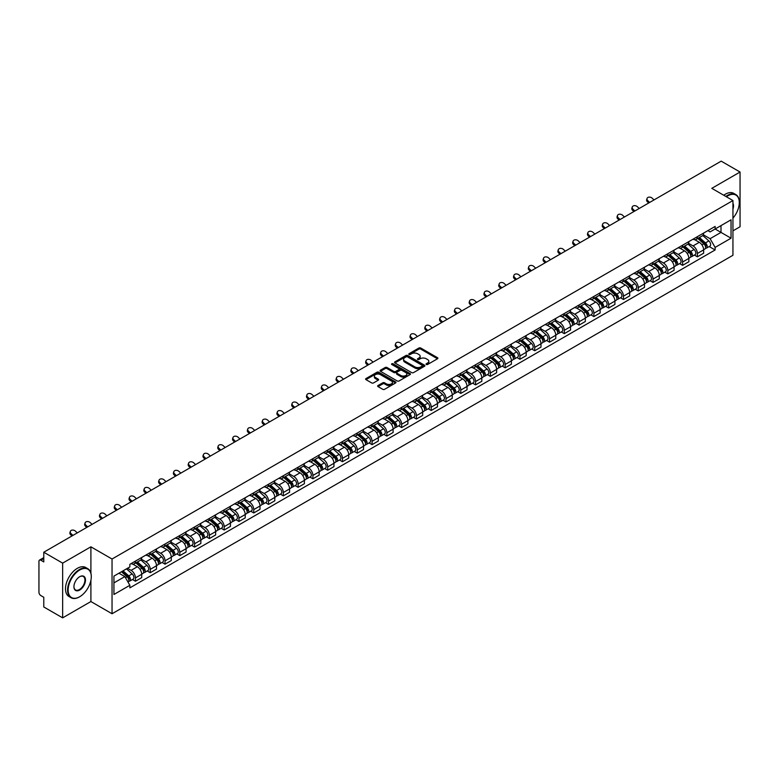 <?xml version="1.0" encoding="UTF-8"?>
<svg xmlns="http://www.w3.org/2000/svg" width="779" height="779" viewBox="0 0 779 779"><rect width="100%" height="100%" fill="white"/><g stroke="black" fill="none" stroke-linecap="round" stroke-linejoin="round"><path stroke-width="1.17" d="M426.308 364.475A0.925 0.536 0 0 0 427.613 364.475L437.496 358.768A1.315 0.76 0 0 0 437.886 358.233A1.315 0.76 0 0 0 437.496 357.697L420.748 348.028A1.315 0.76 0 0 0 418.888 348.028L409.004 353.734A0.925 0.536 0 0 0 410.299 354.484L411.585 353.744A4.207 2.434 0 0 1 417.534 353.744L418.936 354.552A4.207 2.434 0 0 1 420.163 356.276A4.207 2.434 0 0 1 418.936 357.989L417.651 358.729A0.925 0.536 0 0 0 418.956 359.479L420.232 358.739A4.207 2.434 0 0 1 426.191 358.739L427.583 359.547A4.207 2.434 0 0 1 428.82 361.271A4.207 2.434 0 0 1 427.583 362.985L426.308 363.725A0.925 0.536 0 0 0 426.308 364.475L426.308 363.725M378.039 385.517A1.315 0.76 0 0 0 377.649 386.063A1.315 0.76 0 0 0 378.039 386.598L382.742 389.305A1.315 0.76 0 0 0 384.602 389.305L395.576 382.966A1.315 0.76 0 0 0 395.966 382.431A1.315 0.76 0 0 0 395.576 381.895L378.828 372.226A1.315 0.76 0 0 0 376.968 372.226L365.994 378.565A1.315 0.76 0 0 0 365.604 379.1A1.315 0.76 0 0 0 365.994 379.636L371.661 382.917A1.315 0.76 0 0 0 373.531 382.917L378.224 380.201A1.315 0.76 0 0 0 378.613 379.665A1.315 0.76 0 0 0 378.224 379.13L375.41 377.503A3.515 2.035 0 0 1 374.378 376.062A3.515 2.035 0 0 1 376.549 374.193A3.515 2.035 0 0 1 380.386 374.631L391.418 380.999A3.515 2.035 0 0 1 392.441 382.431A3.515 2.035 0 0 1 390.269 384.31A3.515 2.035 0 0 1 386.433 383.872L384.602 382.81A1.315 0.76 0 0 0 382.742 382.81L378.039 385.517L378.039 386.598M112.04 559.02L90.9 546.819L62.651 563.129L43.78 552.233L721.188 161.146L740.05 172.032L711.802 188.343L732.942 200.544L112.04 559.02L112.04 613.755L732.942 255.278L732.942 200.544M411.672 372.605A1.315 0.76 0 0 0 413.532 372.605L424.516 366.266A1.315 0.76 0 0 0 424.906 365.731A1.315 0.76 0 0 0 424.516 365.185L407.768 355.516A1.315 0.76 0 0 0 405.908 355.516L394.924 361.855A1.315 0.76 0 0 0 394.544 362.391A1.315 0.76 0 0 0 394.924 362.936L411.672 372.605M392.08 364.679A0.925 0.536 0 0 1 393.015 364.806L393.015 363.715L410.046 373.54A1.315 0.76 0 0 1 410.436 374.076A1.315 0.76 0 0 1 410.046 374.621L399.072 380.96A1.315 0.76 0 0 1 397.202 380.96L380.454 371.281L380.454 370.21A1.315 0.76 0 0 0 380.074 370.746A1.315 0.76 0 0 0 380.454 371.281M380.454 370.21L385.157 367.503A1.315 0.76 0 0 1 387.017 367.503L393.814 371.417A1.315 0.76 0 0 0 395.674 371.417L398.79 369.616A1.315 0.76 0 0 0 399.169 369.08A1.315 0.76 0 0 0 398.79 368.545L391.72 364.465A0.925 0.536 0 0 1 393.015 363.715M62.651 563.129L62.651 617.854L43.78 606.968L43.78 597.279L40.849 595.584A2.678 1.548 -120 0 1 38.95 592.303L38.95 561.318A2.678 1.548 -120 0 1 39.505 560.091L43.78 557.628M732.942 230.866L740.05 226.767L740.05 172.032M62.651 617.854L90.9 601.544L112.04 613.755M43.78 552.233L43.78 561.922L40.849 560.228A2.678 1.548 -120 0 0 39.505 560.091M697.39 236.67A6.164 3.564 60 0 1 696.114 239.435L702.376 235.823A6.164 3.564 -120 0 0 703.651 233.057M688.509 243.311L693.028 245.921A6.164 3.564 60 0 1 697.39 253.467L703.651 249.855A6.164 3.564 -120 0 0 699.289 242.308L694.81 239.718M703.651 249.855L703.651 253.194L697.39 256.807L694.391 255.074M696.114 239.435A6.164 3.564 60 0 1 693.076 239.163M697.39 253.467L697.39 256.807M682.608 245.21A6.164 3.564 60 0 1 681.323 247.975L687.584 244.363A6.164 3.564 -120 0 0 688.86 241.597M679.609 263.614L682.608 265.347L688.86 261.734L688.86 258.394A6.164 3.564 -120 0 0 684.498 250.848L680.018 248.258M681.323 247.975A6.164 3.564 60 0 1 678.295 247.693M673.728 251.851L678.246 254.46A6.164 3.564 60 0 1 682.608 262.007L682.608 265.347M667.817 253.74A6.164 3.564 60 0 1 666.542 256.515L672.793 252.902A6.164 3.564 -120 0 0 674.069 250.137M664.818 272.153L667.817 273.887L674.069 270.274L674.069 266.934A6.164 3.564 -120 0 0 669.716 259.378L665.237 256.797M666.542 256.515A6.164 3.564 60 0 1 663.504 256.233M658.937 260.381L663.455 262.99A6.164 3.564 60 0 1 667.817 270.547L667.817 273.887M653.026 262.28A6.164 3.564 60 0 1 651.75 265.055L658.012 261.442A6.164 3.564 -120 0 0 659.287 258.667M650.027 280.693L653.026 282.426L659.287 278.814L659.287 275.474A6.164 3.564 -120 0 0 654.925 267.918L650.446 265.337M651.75 265.055A6.164 3.564 60 0 1 648.712 264.772M644.145 268.921L648.664 271.53A6.164 3.564 60 0 1 653.026 279.086L653.026 282.426M638.244 270.819A6.164 3.564 60 0 1 636.959 273.585L643.22 269.972A6.164 3.564 -120 0 0 644.496 267.207M635.245 289.233L638.244 290.957L644.496 287.344L644.496 284.014A6.164 3.564 -120 0 0 640.134 276.457L635.654 273.867M636.959 273.585A6.164 3.564 60 0 1 633.931 273.312M629.364 277.46L633.882 280.07A6.164 3.564 60 0 1 638.244 287.626L638.244 290.957M623.453 279.359A6.164 3.564 60 0 1 622.178 282.125L628.429 278.512A6.164 3.564 -120 0 0 629.705 275.747M620.454 297.763L623.453 299.496L629.705 295.884L629.705 292.544A6.164 3.564 -120 0 0 625.352 284.997L620.873 282.407M622.178 282.125A6.164 3.564 60 0 1 619.139 281.852M614.573 286L619.091 288.61A6.164 3.564 60 0 1 623.453 296.156L623.453 299.496M608.662 287.899A6.164 3.564 60 0 1 607.386 290.664L613.648 287.052A6.164 3.564 -120 0 0 614.923 284.286M605.663 306.303L608.662 308.036L614.923 304.423L614.923 301.084A6.164 3.564 -120 0 0 610.561 293.537L606.081 290.947M607.386 290.664A6.164 3.564 60 0 1 604.348 290.382M599.781 294.54L604.3 297.15A6.164 3.564 60 0 1 608.662 304.696L608.662 308.036M593.88 296.429A6.164 3.564 60 0 1 592.595 299.204L598.856 295.592A6.164 3.564 -120 0 0 600.132 292.816M590.881 314.843L593.88 316.576L600.132 312.963L600.132 309.623A6.164 3.564 -120 0 0 595.769 302.067L591.29 299.487M592.595 299.204A6.164 3.564 60 0 1 589.567 298.922M585 303.07L589.518 305.68A6.164 3.564 60 0 1 593.88 313.236L593.88 316.576M579.089 304.969A6.164 3.564 60 0 1 577.814 307.744L584.065 304.131A6.164 3.564 -120 0 0 585.341 301.356M576.09 323.382L579.089 325.116L585.341 321.503L585.341 318.163A6.164 3.564 -120 0 0 580.988 310.607L576.509 308.026M577.814 307.744A6.164 3.564 60 0 1 574.775 307.462M570.209 311.61L574.727 314.219A6.164 3.564 60 0 1 579.089 321.776L579.089 325.116M564.298 313.509A6.164 3.564 60 0 1 563.022 316.274L569.283 312.661A6.164 3.564 -120 0 0 570.559 309.896M561.299 331.912L564.298 333.646L570.559 330.033L570.559 326.703A6.164 3.564 -120 0 0 566.197 319.147L561.717 316.556M563.022 316.274A6.164 3.564 60 0 1 559.984 316.001M555.417 320.15L559.945 322.759A6.164 3.564 60 0 1 564.298 330.315L564.298 333.646M549.516 322.048A6.164 3.564 60 0 1 548.241 324.814L554.492 321.201A6.164 3.564 -120 0 0 555.768 318.436M546.517 340.452L549.516 342.185L555.768 338.573L555.768 335.233A6.164 3.564 -120 0 0 551.405 327.686L546.926 325.096M548.241 324.814A6.164 3.564 60 0 1 545.203 324.541M540.636 328.689L545.154 331.299A6.164 3.564 60 0 1 549.516 338.846L549.516 342.185M534.725 330.588A6.164 3.564 60 0 1 533.449 333.354L539.701 329.741A6.164 3.564 -120 0 0 540.977 326.976M531.726 348.992L534.725 350.725L540.986 347.113L540.986 343.773A6.164 3.564 -120 0 0 536.624 336.226L532.145 333.636M533.449 333.354A6.164 3.564 60 0 1 530.411 333.071M525.844 337.229L530.363 339.829A6.164 3.564 60 0 1 534.725 347.385L534.725 350.725M519.934 339.118A6.164 3.564 60 0 1 518.658 341.893L524.919 338.281A6.164 3.564 -120 0 0 526.195 335.506M516.935 357.532L519.934 359.265L526.195 355.652L526.195 352.312A6.164 3.564 -120 0 0 521.833 344.756L517.353 342.176M518.658 341.893A6.164 3.564 60 0 1 515.62 341.611M511.053 345.759L515.581 348.369A6.164 3.564 60 0 1 519.934 355.925L519.934 359.265M505.152 347.658A6.164 3.564 60 0 1 503.877 350.423L510.128 346.811A6.164 3.564 -120 0 0 511.404 344.045M502.153 366.072L505.152 367.805L511.404 364.192L511.404 360.852A6.164 3.564 -120 0 0 507.041 353.296L502.572 350.716M503.877 350.423A6.164 3.564 60 0 1 500.839 350.151M496.272 354.299L500.79 356.909A6.164 3.564 60 0 1 505.152 364.465L505.152 367.805M490.361 356.198A6.164 3.564 60 0 1 489.085 358.963L495.337 355.351A6.164 3.564 -120 0 0 496.622 352.585M487.362 374.602L490.361 376.335L496.622 372.722L496.622 369.382A6.164 3.564 -120 0 0 492.26 361.836L487.781 359.246M489.085 358.963A6.164 3.564 60 0 1 486.047 358.691M481.48 362.839L485.999 365.448A6.164 3.564 60 0 1 490.361 372.995L490.361 376.335M475.57 364.738A6.164 3.564 60 0 1 474.294 367.503L480.555 363.89A6.164 3.564 -120 0 0 481.831 361.125M472.571 383.141L475.57 384.875L481.831 381.262L481.831 377.922A6.164 3.564 -120 0 0 477.469 370.376L472.989 367.785M474.294 367.503A6.164 3.564 60 0 1 471.256 367.221M466.699 371.379L471.217 373.988A6.164 3.564 60 0 1 475.57 381.535L475.57 384.875M460.788 373.277A6.164 3.564 60 0 1 459.513 376.043L465.764 372.43A6.164 3.564 -120 0 0 467.04 369.665M457.789 391.681L460.788 393.414L467.04 389.802L467.04 386.462A6.164 3.564 -120 0 0 462.677 378.906L458.208 376.325M459.513 376.043A6.164 3.564 60 0 1 456.475 375.76M451.908 379.909L456.426 382.518A6.164 3.564 60 0 1 460.788 390.075L460.788 393.414M445.997 381.807A6.164 3.564 60 0 1 444.721 384.583L450.973 380.97A6.164 3.564 -120 0 0 452.258 378.195M442.998 400.221L445.997 401.954L452.258 398.342L452.258 395.002A6.164 3.564 -120 0 0 447.896 387.445L443.417 384.865M444.721 384.583A6.164 3.564 60 0 1 441.683 384.3M437.116 388.448L441.635 391.058A6.164 3.564 60 0 1 445.997 398.614L445.997 401.954M431.206 390.347A6.164 3.564 60 0 1 429.93 393.113L436.191 389.5A6.164 3.564 -120 0 0 437.467 386.735M428.207 408.761L431.206 410.484L437.467 406.881L437.467 403.541A6.164 3.564 -120 0 0 433.105 395.985L428.625 393.405M429.93 393.113A6.164 3.564 60 0 1 426.892 392.84M422.335 396.988L426.853 399.598A6.164 3.564 60 0 1 431.206 407.154L431.206 410.484M416.424 398.887A6.164 3.564 60 0 1 415.149 401.652L421.4 398.04A6.164 3.564 -120 0 0 422.676 395.274M413.425 417.291L416.424 419.024L422.676 415.411L422.676 412.072A6.164 3.564 -120 0 0 418.313 404.525L413.844 401.935M415.149 401.652A6.164 3.564 60 0 1 412.11 401.38M407.544 405.528L412.062 408.138A6.164 3.564 60 0 1 416.424 415.684L416.424 419.024M401.633 407.427A6.164 3.564 60 0 1 400.357 410.192L406.609 406.58A6.164 3.564 -120 0 0 407.894 403.814M398.634 425.831L401.633 427.564L407.894 423.951L407.894 420.611A6.164 3.564 -120 0 0 403.532 413.065L399.052 410.475M400.357 410.192A6.164 3.564 60 0 1 397.319 409.91M392.752 414.068L397.271 416.677A6.164 3.564 60 0 1 401.633 424.224L401.633 427.564M386.842 415.957A6.164 3.564 60 0 1 385.566 418.732L391.827 415.119A6.164 3.564 -120 0 0 393.103 412.354M383.843 434.37L386.842 436.104L393.103 432.491L393.103 429.151A6.164 3.564 -120 0 0 388.74 421.595L384.261 419.014M385.566 418.732A6.164 3.564 60 0 1 382.528 418.45M377.971 422.598L382.489 425.207A6.164 3.564 60 0 1 386.842 432.764L386.842 436.104M372.06 424.497A6.164 3.564 60 0 1 370.785 427.272L377.036 423.659A6.164 3.564 -120 0 0 378.312 420.884M369.061 442.91L372.06 444.643L378.312 441.031L378.312 437.691A6.164 3.564 -120 0 0 373.949 430.135L369.48 427.554M370.785 427.272A6.164 3.564 60 0 1 367.746 426.989M363.18 431.138L367.698 433.747A6.164 3.564 60 0 1 372.06 441.303L372.06 444.643M357.269 433.036A6.164 3.564 60 0 1 355.993 435.802L362.245 432.189A6.164 3.564 -120 0 0 363.53 429.424M354.27 451.45L357.269 453.174L363.53 449.561L363.53 446.231A6.164 3.564 -120 0 0 359.168 438.674L354.688 436.084M355.993 435.802A6.164 3.564 60 0 1 352.955 435.529M348.388 439.677L352.906 442.287A6.164 3.564 60 0 1 357.269 449.843L357.269 453.174M342.478 441.576A6.164 3.564 60 0 1 341.202 444.342L347.463 440.729A6.164 3.564 -120 0 0 348.739 437.964M339.478 459.98L342.478 461.713L348.739 458.101L348.739 454.761A6.164 3.564 -120 0 0 344.376 447.214L339.897 444.624M341.202 444.342A6.164 3.564 60 0 1 338.174 444.069M333.607 448.217L338.125 450.827A6.164 3.564 60 0 1 342.478 458.373L342.478 461.713M327.696 450.116A6.164 3.564 60 0 1 326.42 452.881L332.672 449.269A6.164 3.564 -120 0 0 333.948 446.503M324.697 468.52L327.696 470.253L333.948 466.64L333.948 463.301A6.164 3.564 -120 0 0 329.585 455.754L325.116 453.164M326.42 452.881A6.164 3.564 60 0 1 323.382 452.599M318.815 456.757L323.334 459.367A6.164 3.564 60 0 1 327.696 466.913L327.696 470.253M312.905 458.646A6.164 3.564 60 0 1 311.629 461.421L317.881 457.809A6.164 3.564 -120 0 0 319.166 455.033M309.906 477.06L312.905 478.793L319.166 475.18L319.166 471.84A6.164 3.564 -120 0 0 314.804 464.284L310.324 461.704M311.629 461.421A6.164 3.564 60 0 1 308.591 461.139M304.024 465.287L308.542 467.897A6.164 3.564 60 0 1 312.905 475.453L312.905 478.793M298.114 467.186A6.164 3.564 60 0 1 296.838 469.961L303.099 466.348A6.164 3.564 -120 0 0 304.375 463.573M295.114 485.599L298.114 487.333L304.375 483.72L304.375 480.38A6.164 3.564 -120 0 0 300.012 472.824L295.533 470.243M296.838 469.961A6.164 3.564 60 0 1 293.81 469.679M289.243 473.827L293.761 476.436A6.164 3.564 60 0 1 298.114 483.993L298.114 487.333M283.332 475.726A6.164 3.564 60 0 1 282.056 478.491L288.308 474.878A6.164 3.564 -120 0 0 289.584 472.113M280.333 494.129L283.332 495.863L289.584 492.25L289.584 488.92A6.164 3.564 -120 0 0 285.231 481.364L280.752 478.773M282.056 478.491A6.164 3.564 60 0 1 279.018 478.218M274.451 482.367L278.97 484.976A6.164 3.564 60 0 1 283.332 492.532L283.332 495.863M268.541 484.265A6.164 3.564 60 0 1 267.265 487.031L273.517 483.418A6.164 3.564 -120 0 0 274.802 480.653M265.542 502.669L268.541 504.402L274.802 500.79L274.802 497.45A6.164 3.564 -120 0 0 270.44 489.903L265.96 487.313M267.265 487.031A6.164 3.564 60 0 1 264.227 486.758M259.66 490.906L264.178 493.516A6.164 3.564 60 0 1 268.541 501.063L268.541 504.402M253.75 492.805A6.164 3.564 60 0 1 252.474 495.571L258.735 491.958A6.164 3.564 -120 0 0 260.011 489.193M250.75 511.209L253.75 512.942L260.011 509.33L260.011 505.99A6.164 3.564 -120 0 0 255.648 498.443L251.169 495.853M252.474 495.571A6.164 3.564 60 0 1 249.446 495.288M244.879 499.446L249.397 502.046A6.164 3.564 60 0 1 253.75 509.602L253.75 512.942M238.968 501.335A6.164 3.564 60 0 1 237.692 504.11L243.944 500.498A6.164 3.564 -120 0 0 245.219 497.723M235.969 519.749L238.968 521.482L245.219 517.869L245.219 514.529A6.164 3.564 -120 0 0 240.867 506.973L236.388 504.393M237.692 504.11A6.164 3.564 60 0 1 234.654 503.828M230.087 507.976L234.606 510.586A6.164 3.564 60 0 1 238.968 518.142L238.968 521.482M224.177 509.875A6.164 3.564 60 0 1 222.901 512.64L229.162 509.038A6.164 3.564 -120 0 0 230.438 506.262M221.178 528.289L224.177 530.022L230.438 526.409L230.438 523.069A6.164 3.564 -120 0 0 226.076 515.513L221.596 512.933M222.901 512.64A6.164 3.564 60 0 1 219.863 512.368M215.296 516.516L219.814 519.126A6.164 3.564 60 0 1 224.177 526.682L224.177 530.022M209.385 518.415A6.164 3.564 60 0 1 208.11 521.18L214.371 517.568A6.164 3.564 -120 0 0 215.647 514.802M206.386 536.819L209.395 538.552L215.647 534.939L215.647 531.609A6.164 3.564 -120 0 0 211.284 524.053L206.805 521.463M208.11 521.18A6.164 3.564 60 0 1 205.081 520.908M200.515 525.056L205.033 527.665A6.164 3.564 60 0 1 209.395 535.212L209.395 538.552M194.604 526.955A6.164 3.564 60 0 1 193.328 529.72L199.58 526.107A6.164 3.564 -120 0 0 200.855 523.342M191.605 545.358L194.604 547.092L200.855 543.479L200.855 540.139A6.164 3.564 -120 0 0 196.503 532.593L192.023 530.002M193.328 529.72A6.164 3.564 60 0 1 190.29 529.438M185.723 533.596L190.242 536.205A6.164 3.564 60 0 1 194.604 543.752L194.604 547.092M179.813 535.494A6.164 3.564 60 0 1 178.537 538.26L184.798 534.647A6.164 3.564 -120 0 0 186.074 531.882M176.814 553.898L179.813 555.631L186.074 552.019L186.074 548.679A6.164 3.564 -120 0 0 181.711 541.123L177.232 538.542M178.537 538.26A6.164 3.564 60 0 1 175.499 537.977M170.932 542.126L175.45 544.735A6.164 3.564 60 0 1 179.813 552.292L179.813 555.631M165.031 544.024A6.164 3.564 60 0 1 163.746 546.8L170.007 543.187A6.164 3.564 -120 0 0 171.283 540.412M162.022 562.438L165.031 564.171L171.283 560.559L171.283 557.219A6.164 3.564 -120 0 0 166.92 549.662L162.441 547.082M163.746 546.8A6.164 3.564 60 0 1 160.717 546.517M156.151 550.665L160.669 553.275A6.164 3.564 60 0 1 165.031 560.831L165.031 564.171M150.24 552.564A6.164 3.564 60 0 1 148.964 555.33L155.216 551.717A6.164 3.564 -120 0 0 156.491 548.952M147.241 570.978L150.24 572.701L156.491 569.098L156.491 565.758A6.164 3.564 -120 0 0 152.139 558.202L147.659 555.622M148.964 555.33A6.164 3.564 60 0 1 145.926 555.057M141.359 559.205L145.877 561.815A6.164 3.564 60 0 1 150.24 569.371L150.24 572.701M135.449 561.104A6.164 3.564 60 0 1 134.173 563.869L140.434 560.257A6.164 3.564 -120 0 0 141.71 557.491M132.449 579.508L135.449 581.241L141.71 577.629L141.71 574.289A6.164 3.564 -120 0 0 137.347 566.742L132.868 564.152M134.173 563.869A6.164 3.564 60 0 1 131.135 563.597M127.483 568.271L131.086 570.355A6.164 3.564 60 0 1 135.449 577.901L135.449 581.241M707.868 230.623L710.097 231.908L731.043 219.814L720.994 225.618L720.994 232.405L710.097 238.695L703.301 234.771M113.929 582.887L124.835 576.596L129.859 585.292L113.929 594.484L113.929 576.1L129.859 566.908L129.859 564.327L715.122 226.436L715.122 229.007L731.043 238.199L715.122 247.401L710.097 238.695M731.043 219.814L731.043 238.199M129.859 585.292L129.859 587.863L715.122 249.971L715.122 247.401M90.9 546.819L90.9 573.159M90.9 580.316L90.9 601.544M124.835 576.596L118.953 573.198M709.182 246.544L715.122 249.971M426.678 364.611L427.583 364.085A4.207 2.434 0 0 0 428.82 362.362L428.82 361.271M420.163 356.276L420.163 357.366A4.207 2.434 0 0 1 418.936 359.08L418.021 359.616M437.477 358.778L420.748 349.119A1.315 0.76 0 0 0 418.888 349.119L409.364 354.611M424.516 365.185L424.516 366.266L407.768 356.616A1.315 0.76 0 0 0 405.908 356.616L394.943 362.946M422.189 366.101A0.925 0.536 0 0 0 422.189 365.351L407.485 356.86A0.925 0.536 0 0 0 406.19 356.86L404.837 357.639A4.207 2.434 0 0 0 403.6 359.362A4.207 2.434 0 0 0 404.837 361.076L414.886 366.88A4.207 2.434 0 0 0 420.845 366.88L422.189 366.101L422.189 367.201A0.925 0.536 0 0 0 422.461 366.821L422.461 365.731M403.6 359.362L403.6 360.453A4.207 2.434 0 0 0 404.837 362.177L404.837 361.076M422.189 367.201L420.845 367.98A4.207 2.434 0 0 1 414.886 367.98L404.837 362.177M380.473 371.301L385.157 368.594L385.157 367.503M399.169 369.08L399.169 370.181A1.315 0.76 0 0 1 398.79 370.716L395.674 372.518A1.315 0.76 0 0 1 393.814 372.518L387.017 368.594A1.315 0.76 0 0 0 385.157 368.594M393.015 364.806L410.027 374.631M400.854 375.488A3.515 2.035 0 0 0 404.691 375.926A3.515 2.035 0 0 0 406.872 374.056A3.515 2.035 0 0 0 405.84 372.615L401.954 370.376A1.315 0.76 0 0 0 400.094 370.376L396.978 372.177A1.315 0.76 0 0 0 396.589 372.713A1.315 0.76 0 0 0 396.978 373.248L400.854 375.488L400.854 376.588A3.515 2.035 0 0 0 404.691 377.026A3.515 2.035 0 0 0 406.872 375.147L406.872 374.056M396.589 372.713L396.589 373.803A1.315 0.76 0 0 0 396.978 374.339L396.978 373.248M400.854 376.588L396.978 374.339M392.441 382.431L392.441 383.531A3.515 2.035 0 0 1 390.269 385.401A3.515 2.035 0 0 1 386.433 384.962L384.602 383.901A1.315 0.76 0 0 0 382.742 383.901L378.058 386.608M374.378 376.062L374.378 377.163A3.515 2.035 0 0 0 375.41 378.594L375.41 377.503M378.224 379.13L378.224 380.201L375.41 378.594M395.557 382.976L378.828 373.316A1.315 0.76 0 0 0 376.968 373.316L366.003 379.646M697.818 238.452L703.846 243.827A3.35 1.938 60 0 1 704.898 249.017L703.651 249.738M697.984 238.598L700.818 240.234M698.432 238.101L705.131 244.09A1.607 0.925 60 0 1 705.638 246.573A1.607 0.925 60 0 1 705.492 246.631M699.435 237.527L705.453 242.902A3.35 1.938 60 0 1 706.514 248.082A3.35 1.938 60 0 1 705.501 248.189M702.794 235.501L708.871 240.925A3.35 1.938 60 0 1 709.922 246.115L706.514 248.082M654.029 199.921L652.159 198.168A3.087 2.23 17.7 0 0 649.18 197.116A3.087 2.23 17.7 0 0 647.037 198.489A3.087 2.23 17.7 0 0 647.797 200.68L647.437 201.829A3.087 2.23 -162.3 0 1 646.677 199.638L647.037 198.489M649.667 202.433L647.797 200.68M647.437 201.829L648.683 202.998M683.037 246.992L689.055 252.367A3.35 1.938 60 0 1 690.106 257.547L688.86 258.268M683.193 247.138L686.026 248.774M683.641 246.641L690.35 252.62A1.607 0.925 60 0 1 690.846 255.113A1.607 0.925 60 0 1 690.7 255.171M684.644 246.057L690.671 251.442A3.35 1.938 60 0 1 691.723 256.622A3.35 1.938 60 0 1 690.71 256.729M688.003 244.041L694.079 249.465A3.35 1.938 60 0 1 695.131 254.645L691.723 256.622M668.246 255.531L674.273 260.907A3.35 1.938 60 0 1 675.325 266.087L674.069 266.808M668.401 255.668L671.245 257.304M668.849 255.181L675.559 261.16A1.607 0.925 60 0 1 676.065 263.653A1.607 0.925 60 0 1 675.919 263.711M669.852 254.597L675.88 259.972A3.35 1.938 60 0 1 676.932 265.162A3.35 1.938 60 0 1 675.919 265.269M673.212 252.581L679.298 258.005A3.35 1.938 60 0 1 680.349 263.185L676.932 265.162M639.238 208.451L637.368 206.708A3.087 2.23 17.7 0 0 634.398 205.646A3.087 2.23 17.7 0 0 632.256 207.029A3.087 2.23 17.7 0 0 633.006 209.22L632.645 210.369A3.087 2.23 -162.3 0 1 631.886 208.168L632.256 207.029M634.875 210.973L633.006 209.22M632.645 210.369L633.892 211.537M624.446 216.99L622.587 215.247A3.087 2.23 17.7 0 0 619.607 214.186A3.087 2.23 17.7 0 0 617.465 215.559A3.087 2.23 17.7 0 0 618.224 217.76L617.854 218.909A3.087 2.23 -162.3 0 1 617.095 216.708L617.465 215.559M620.094 219.512L618.224 217.76M617.854 218.909L619.11 220.077M732.942 218.159A16.359 9.445 120 0 0 739.29 202.569A16.359 9.445 120 0 0 727.722 195.899A16.359 9.445 120 0 0 726.379 196.766M725.843 196.454A16.758 9.679 -60 0 1 727.44 195.402A16.758 9.679 -60 0 1 735.824 194.575A16.758 9.679 -60 0 1 739.29 202.248A16.758 9.679 -60 0 1 739.29 202.413M732.942 203.348A8.18 4.723 -60 0 1 732.942 209.123M723.759 195.247A16.758 9.679 -60 0 1 725.356 194.195A16.758 9.679 -60 0 1 733.74 193.367L735.824 194.575M79.429 596.899L79.711 596.733A16.359 9.445 120 0 0 91.279 576.703A16.359 9.445 120 0 0 79.711 570.024A16.359 9.445 120 0 0 68.143 590.054A16.359 9.445 120 0 0 79.711 596.733L79.429 596.899A16.758 9.679 -60 0 1 71.045 597.727A16.758 9.679 -60 0 1 68.484 584.299A16.758 9.679 -60 0 1 79.429 569.527A16.758 9.679 -60 0 1 87.803 568.699A16.758 9.679 -60 0 1 91.279 576.372A16.758 9.679 -60 0 1 91.279 576.538M79.711 576.703L79.711 576.703A8.18 4.723 -60 0 1 85.495 580.043A8.18 4.723 -60 0 1 79.711 590.054A8.18 4.723 -60 0 1 73.927 586.714A8.18 4.723 -60 0 1 79.711 576.703L79.711 576.703M73.927 586.548A7.78 4.489 120 0 0 75.544 589.946A7.78 4.489 120 0 0 79.429 589.567A7.78 4.489 120 0 0 84.502 582.711A7.78 4.489 120 0 0 83.314 576.479A7.78 4.489 120 0 0 79.565 576.781M71.045 597.727L68.961 596.519A16.758 9.679 -60 0 1 66.39 583.091A16.758 9.679 -60 0 1 77.345 568.329A16.758 9.679 -60 0 1 85.719 567.501L87.803 568.699M653.454 264.062L659.482 269.446A3.35 1.938 60 0 1 660.534 274.627L659.287 275.347M653.62 264.208L656.454 265.843M654.068 263.711L660.767 269.7A1.607 0.925 60 0 1 661.274 272.183A1.607 0.925 60 0 1 661.128 272.241M655.071 263.136L661.098 268.512A3.35 1.938 60 0 1 662.15 273.692A3.35 1.938 60 0 1 661.137 273.799M658.43 261.121L664.506 266.545A3.35 1.938 60 0 1 665.558 271.725L662.15 273.692M638.673 272.601L644.691 277.976A3.35 1.938 60 0 1 645.742 283.166L644.496 283.887M638.829 272.747L641.662 274.383M639.277 272.251L645.986 278.239A1.607 0.925 60 0 1 646.482 280.722A1.607 0.925 60 0 1 646.336 280.781M640.28 271.676L646.307 277.051A3.35 1.938 60 0 1 647.359 282.232A3.35 1.938 60 0 1 646.346 282.339M643.639 269.661L649.715 275.084A3.35 1.938 60 0 1 650.767 280.265L647.359 282.232M623.882 281.141L629.909 286.516A3.35 1.938 60 0 1 630.961 291.697L629.705 292.427M624.037 281.287L626.881 282.923M624.485 280.791L631.194 286.769A1.607 0.925 60 0 1 631.701 289.262A1.607 0.925 60 0 1 631.555 289.321M625.488 280.216L631.516 285.591A3.35 1.938 60 0 1 632.567 290.771A3.35 1.938 60 0 1 631.555 290.879M628.848 278.191L634.934 283.614A3.35 1.938 60 0 1 635.985 288.805L632.567 290.771M609.665 225.53L607.795 223.777A3.087 2.23 17.7 0 0 604.816 222.726A3.087 2.23 17.7 0 0 602.673 224.099A3.087 2.23 17.7 0 0 603.433 226.299L603.073 227.449A3.087 2.23 -162.3 0 1 602.313 225.248L602.673 224.099M605.302 228.052L603.433 226.299M603.073 227.449L604.319 228.617M594.874 234.07L593.004 232.317A3.087 2.23 17.7 0 0 590.034 231.266A3.087 2.23 17.7 0 0 587.892 232.639A3.087 2.23 17.7 0 0 588.651 234.839L588.281 235.979A3.087 2.23 -162.3 0 1 587.522 233.788L587.892 232.639M590.511 236.582L588.651 234.839M588.281 235.979L589.528 237.157M580.082 242.61L578.222 240.857A3.087 2.23 17.7 0 0 575.243 239.796A3.087 2.23 17.7 0 0 573.101 241.178A3.087 2.23 17.7 0 0 573.86 243.369L573.49 244.518A3.087 2.23 -162.3 0 1 572.731 242.327L573.101 241.178M575.73 245.122L573.86 243.369M573.49 244.518L574.746 245.687M609.09 289.681L615.118 295.056A3.35 1.938 60 0 1 616.17 300.236L614.923 300.957M609.256 289.817L612.09 291.463M609.704 289.33L616.403 295.309A1.607 0.925 60 0 1 616.91 297.802A1.607 0.925 60 0 1 616.764 297.86M610.707 288.746L616.734 294.121A3.35 1.938 60 0 1 617.786 299.311A3.35 1.938 60 0 1 616.773 299.418M614.066 286.73L620.142 292.154A3.35 1.938 60 0 1 621.194 297.335L617.786 299.311M565.301 251.14L563.431 249.397A3.087 2.23 17.7 0 0 560.452 248.335A3.087 2.23 17.7 0 0 558.309 249.718A3.087 2.23 17.7 0 0 559.069 251.909L558.709 253.058A3.087 2.23 -162.3 0 1 557.949 250.857L558.309 249.718M560.938 253.662L559.069 251.909M558.709 253.058L559.955 254.227M594.309 298.221L600.327 303.596A3.35 1.938 60 0 1 601.378 308.776L600.132 309.497M594.465 298.357L597.298 299.993M594.913 297.87L601.622 303.849A1.607 0.925 60 0 1 602.118 306.332A1.607 0.925 60 0 1 601.972 306.39M595.916 297.286L601.943 302.661A3.35 1.938 60 0 1 602.995 307.841A3.35 1.938 60 0 1 601.982 307.958M599.275 295.27L605.351 300.694A3.35 1.938 60 0 1 606.403 305.874L602.995 307.841M550.51 259.68L548.64 257.927A3.087 2.23 17.7 0 0 545.67 256.875A3.087 2.23 17.7 0 0 543.528 258.248A3.087 2.23 17.7 0 0 544.287 260.449L543.917 261.598A3.087 2.23 -162.3 0 1 543.158 259.397L543.528 258.248M546.147 262.202L544.287 260.449M543.917 261.598L545.164 262.766M579.518 306.751L585.545 312.136A3.35 1.938 60 0 1 586.597 317.316L585.341 318.036M579.673 306.897L582.517 308.533M580.121 306.4L586.83 312.389A1.607 0.925 60 0 1 587.337 314.872A1.607 0.925 60 0 1 587.191 314.93M581.124 305.826L587.152 311.201A3.35 1.938 60 0 1 588.203 316.381A3.35 1.938 60 0 1 587.191 316.488M584.484 303.81L590.57 309.234A3.35 1.938 60 0 1 591.621 314.414L588.203 316.381M535.718 268.219L533.858 266.467A3.087 2.23 17.7 0 0 530.879 265.415A3.087 2.23 17.7 0 0 528.737 266.788A3.087 2.23 17.7 0 0 529.496 268.989L529.126 270.138A3.087 2.23 -162.3 0 1 528.376 267.937L528.737 266.788M531.366 270.732L529.496 268.989M529.126 270.138L530.382 271.306M564.726 315.291L570.754 320.666A3.35 1.938 60 0 1 571.805 325.856L570.559 326.576M564.892 315.437L567.725 317.072M565.34 314.94L572.039 320.929A1.607 0.925 60 0 1 572.546 323.412A1.607 0.925 60 0 1 572.399 323.47M566.343 314.365L572.37 319.741A3.35 1.938 60 0 1 573.422 324.921A3.35 1.938 60 0 1 572.409 325.028M569.702 312.35L575.778 317.774A3.35 1.938 60 0 1 576.83 322.954L573.422 324.921M520.937 276.759L519.067 275.006A3.087 2.23 17.7 0 0 516.087 273.955A3.087 2.23 17.7 0 0 513.945 275.328A3.087 2.23 17.7 0 0 514.705 277.528L514.344 278.668A3.087 2.23 -162.3 0 1 513.585 276.477L513.945 275.328M516.574 279.272L514.705 277.528M514.344 278.668L515.591 279.846M549.945 323.83L555.963 329.205A3.35 1.938 60 0 1 557.014 334.386L555.768 335.116M550.101 323.976L552.934 325.612M550.549 323.48L557.258 329.459A1.607 0.925 60 0 1 557.754 331.951A1.607 0.925 60 0 1 557.608 332.01M551.551 322.896L557.579 328.28A3.35 1.938 60 0 1 558.631 333.461A3.35 1.938 60 0 1 557.618 333.568M554.911 320.88L560.987 326.304A3.35 1.938 60 0 1 562.039 331.494L558.631 333.461M506.146 285.289L504.276 283.546A3.087 2.23 17.7 0 0 501.306 282.485A3.087 2.23 17.7 0 0 499.164 283.868A3.087 2.23 17.7 0 0 499.923 286.059L499.553 287.208A3.087 2.23 -162.3 0 1 498.794 285.017L499.164 283.868M501.783 287.811L499.923 286.059M499.553 287.208L500.8 288.376M535.154 332.37L541.181 337.745A3.35 1.938 60 0 1 542.233 342.926L540.977 343.646M535.309 332.506L538.153 334.152M535.757 332.02L542.466 337.998A1.607 0.925 60 0 1 542.973 340.491A1.607 0.925 60 0 1 542.827 340.55M536.76 331.435L542.788 336.81A3.35 1.938 60 0 1 543.839 342A3.35 1.938 60 0 1 542.827 342.108M540.12 329.42L546.206 334.843A3.35 1.938 60 0 1 547.257 340.024L543.839 342M491.354 293.829L489.494 292.086A3.087 2.23 17.7 0 0 486.515 291.025A3.087 2.23 17.7 0 0 484.372 292.407A3.087 2.23 17.7 0 0 485.132 294.598L484.762 295.747A3.087 2.23 -162.3 0 1 484.012 293.547L484.372 292.407M487.002 296.351L485.132 294.598M484.762 295.747L486.018 296.916M520.362 340.91L526.39 346.285A3.35 1.938 60 0 1 527.441 351.465L526.195 352.186M520.528 341.046L523.361 342.682M520.976 340.559L527.675 346.538A1.607 0.925 60 0 1 528.181 349.021A1.607 0.925 60 0 1 528.035 349.08M521.979 339.975L528.006 345.35A3.35 1.938 60 0 1 529.058 350.531A3.35 1.938 60 0 1 528.045 350.647M525.338 337.959L531.414 343.383A3.35 1.938 60 0 1 532.466 348.564L529.058 350.531M476.573 302.369L474.703 300.616A3.087 2.23 17.7 0 0 471.723 299.564A3.087 2.23 17.7 0 0 469.591 300.937A3.087 2.23 17.7 0 0 470.341 303.138L469.98 304.287A3.087 2.23 -162.3 0 1 469.221 302.086L469.591 300.937M472.21 304.891L470.341 303.138M469.98 304.287L471.227 305.456M505.581 349.44L511.599 354.825A3.35 1.938 60 0 1 512.65 360.005L511.404 360.726M505.737 349.586L508.57 351.222M506.184 349.089L512.894 355.078A1.607 0.925 60 0 1 513.39 357.561A1.607 0.925 60 0 1 513.244 357.619M507.187 348.515L513.215 353.89A3.35 1.938 60 0 1 514.267 359.07A3.35 1.938 60 0 1 513.254 359.177M510.547 346.499L516.623 351.923A3.35 1.938 60 0 1 517.675 357.103L514.267 359.07M461.781 310.909L459.912 309.156A3.087 2.23 17.7 0 0 456.942 308.104A3.087 2.23 17.7 0 0 454.8 309.477A3.087 2.23 17.7 0 0 455.559 311.678L455.189 312.827A3.087 2.23 -162.3 0 1 454.43 310.626L454.8 309.477M457.419 313.421L455.559 311.678M455.189 312.827L456.436 313.995M490.789 357.98L496.817 363.355A3.35 1.938 60 0 1 497.869 368.545L496.613 369.265M490.945 358.126L493.789 359.762M491.393 357.629L498.102 363.618A1.607 0.925 60 0 1 498.609 366.101A1.607 0.925 60 0 1 498.463 366.159M492.396 357.055L498.424 362.43A3.35 1.938 60 0 1 499.475 367.61A3.35 1.938 60 0 1 498.463 367.717M495.756 355.029L501.842 360.453A3.35 1.938 60 0 1 502.893 365.643L499.475 367.61M447 319.448L445.13 317.696A3.087 2.23 17.7 0 0 442.151 316.644A3.087 2.23 17.7 0 0 440.008 318.017A3.087 2.23 17.7 0 0 440.768 320.218L440.398 321.357A3.087 2.23 -162.3 0 1 439.648 319.166L440.008 318.017M442.638 321.961L440.768 320.218M440.398 321.357L441.654 322.535M475.998 366.519L482.026 371.895A3.35 1.938 60 0 1 483.077 377.075L481.831 377.805M476.164 366.666L478.997 368.301M476.612 366.169L483.311 372.148A1.607 0.925 60 0 1 483.817 374.641A1.607 0.925 60 0 1 483.671 374.699M477.615 365.585L483.642 370.97A3.35 1.938 60 0 1 484.694 376.15A3.35 1.938 60 0 1 483.681 376.257M480.974 363.569L487.05 368.993A3.35 1.938 60 0 1 488.102 374.173L484.694 376.15M432.209 327.978L430.339 326.235A3.087 2.23 17.7 0 0 427.359 325.174A3.087 2.23 17.7 0 0 425.227 326.557A3.087 2.23 17.7 0 0 425.977 328.748L425.616 329.897A3.087 2.23 -162.3 0 1 424.857 327.696L425.227 326.557M427.846 330.5L425.977 328.748M425.616 329.897L426.863 331.065M461.217 375.059L467.234 380.434A3.35 1.938 60 0 1 468.296 385.615L467.04 386.335M461.372 375.196L464.206 376.841M461.82 374.709L468.53 380.688A1.607 0.925 60 0 1 469.036 383.18A1.607 0.925 60 0 1 468.88 383.239M462.823 374.124L468.851 379.5A3.35 1.938 60 0 1 469.903 384.69A3.35 1.938 60 0 1 468.89 384.797M466.183 372.109L472.259 377.533A3.35 1.938 60 0 1 473.311 382.713L469.903 384.69M417.417 336.518L415.548 334.775A3.087 2.23 17.7 0 0 412.578 333.714A3.087 2.23 17.7 0 0 410.436 335.087A3.087 2.23 17.7 0 0 411.195 337.288L410.825 338.437A3.087 2.23 -162.3 0 1 410.066 336.236L410.436 335.087M413.055 339.04L411.195 337.288M410.825 338.437L412.072 339.605M446.425 383.599L452.453 388.974A3.35 1.938 60 0 1 453.505 394.155L452.248 394.875M446.581 383.735L449.425 385.371M447.029 383.239L453.738 389.227A1.607 0.925 60 0 1 454.245 391.71A1.607 0.925 60 0 1 454.099 391.769M448.032 382.664L454.06 388.039A3.35 1.938 60 0 1 455.111 393.22A3.35 1.938 60 0 1 454.099 393.327M451.401 380.649L457.477 386.072A3.35 1.938 60 0 1 458.529 391.253L455.111 393.22M402.636 345.058L400.766 343.305A3.087 2.23 17.7 0 0 397.787 342.254A3.087 2.23 17.7 0 0 395.644 343.627A3.087 2.23 17.7 0 0 396.404 345.827L396.034 346.976A3.087 2.23 -162.3 0 1 395.284 344.776L395.644 343.627M398.273 347.58L396.404 345.827M396.034 346.976L397.29 348.145M431.634 392.129L437.662 397.514A3.35 1.938 60 0 1 438.713 402.694L437.467 403.415M431.8 392.275L434.633 393.911M432.248 391.779L438.947 397.767A1.607 0.925 60 0 1 439.453 400.25A1.607 0.925 60 0 1 439.307 400.309M433.251 391.204L439.278 396.579A3.35 1.938 60 0 1 440.33 401.76A3.35 1.938 60 0 1 439.317 401.867M436.61 389.188L442.686 394.612A3.35 1.938 60 0 1 443.738 399.793L440.33 401.76M387.845 353.598L385.975 351.845A3.087 2.23 17.7 0 0 382.995 350.793A3.087 2.23 17.7 0 0 380.863 352.166A3.087 2.23 17.7 0 0 381.613 354.367L381.252 355.506A3.087 2.23 -162.3 0 1 380.493 353.315L380.863 352.166M383.482 356.11L381.613 354.367M381.252 355.506L382.499 356.685M416.853 400.669L422.87 406.044A3.35 1.938 60 0 1 423.932 411.234L422.676 411.955M417.008 400.815L419.842 402.451M417.456 400.318L424.166 406.307A1.607 0.925 60 0 1 424.672 408.79A1.607 0.925 60 0 1 424.516 408.848M418.459 399.744L424.487 405.119A3.35 1.938 60 0 1 425.538 410.299A3.35 1.938 60 0 1 424.526 410.406M421.819 397.718L427.895 403.142A3.35 1.938 60 0 1 428.947 408.332L425.538 410.299M373.053 362.138L371.184 360.385A3.087 2.23 17.7 0 0 368.214 359.333A3.087 2.23 17.7 0 0 366.072 360.706A3.087 2.23 17.7 0 0 366.831 362.897L366.461 364.046A3.087 2.23 -162.3 0 1 365.702 361.855L366.072 360.706M368.691 364.65L366.831 362.897M366.461 364.046L367.707 365.215M402.061 409.209L408.089 414.584A3.35 1.938 60 0 1 409.141 419.764L407.884 420.485M402.217 409.355L405.061 410.991M402.665 408.858L409.374 414.837A1.607 0.925 60 0 1 409.881 417.33A1.607 0.925 60 0 1 409.735 417.388M403.668 408.274L409.696 413.659A3.35 1.938 60 0 1 410.747 418.839A3.35 1.938 60 0 1 409.735 418.946M407.037 406.258L413.113 411.682A3.35 1.938 60 0 1 414.165 416.862L410.747 418.839M358.272 370.668L356.402 368.925A3.087 2.23 17.7 0 0 353.423 367.863A3.087 2.23 17.7 0 0 351.28 369.246A3.087 2.23 17.7 0 0 352.04 371.437L351.67 372.586A3.087 2.23 -162.3 0 1 350.92 370.385L351.28 369.246M353.909 373.19L352.04 371.437M351.67 372.586L352.926 373.754M387.27 417.748L393.298 423.124A3.35 1.938 60 0 1 394.349 428.304L393.103 429.025M387.436 417.885L390.269 419.521M387.884 417.398L394.583 423.377A1.607 0.925 60 0 1 395.089 425.87A1.607 0.925 60 0 1 394.943 425.928M388.887 416.814L394.914 422.189A3.35 1.938 60 0 1 395.966 427.379A3.35 1.938 60 0 1 394.953 427.486M392.246 414.798L398.322 420.222A3.35 1.938 60 0 1 399.374 425.402L395.966 427.379M343.481 379.207L341.611 377.464A3.087 2.23 17.7 0 0 338.631 376.403A3.087 2.23 17.7 0 0 336.499 377.776A3.087 2.23 17.7 0 0 337.249 379.977L336.888 381.126A3.087 2.23 -162.3 0 1 336.129 378.925L336.499 377.776M339.118 381.729L337.249 379.977M336.888 381.126L338.135 382.294M372.489 426.279L378.516 431.663A3.35 1.938 60 0 1 379.568 436.844L378.312 437.564M372.644 426.425L375.478 428.061M373.092 425.928L379.801 431.917A1.607 0.925 60 0 1 380.308 434.4A1.607 0.925 60 0 1 380.162 434.458M374.095 425.353L380.123 430.729A3.35 1.938 60 0 1 381.174 435.909A3.35 1.938 60 0 1 380.162 436.016M377.455 423.338L383.531 428.762A3.35 1.938 60 0 1 384.592 433.942L381.174 435.909M328.689 387.747L326.82 385.994A3.087 2.23 17.7 0 0 323.85 384.943A3.087 2.23 17.7 0 0 321.708 386.316A3.087 2.23 17.7 0 0 322.467 388.517L322.097 389.666A3.087 2.23 -162.3 0 1 321.337 387.465L321.708 386.316M324.327 390.269L322.467 388.517M322.097 389.666L323.343 390.834M357.697 434.818L363.725 440.193A3.35 1.938 60 0 1 364.776 445.384L363.52 446.104M357.853 434.964L360.696 436.6M358.301 434.468L365.01 440.456A1.607 0.925 60 0 1 365.517 442.939A1.607 0.925 60 0 1 365.37 442.998M359.314 433.893L365.332 439.268A3.35 1.938 60 0 1 366.383 444.449A3.35 1.938 60 0 1 365.37 444.556M362.673 431.878L368.749 437.301A3.35 1.938 60 0 1 369.801 442.482L366.383 444.449M313.908 396.287L312.038 394.534A3.087 2.23 17.7 0 0 309.059 393.483A3.087 2.23 17.7 0 0 306.916 394.856A3.087 2.23 17.7 0 0 307.676 397.056L307.306 398.196A3.087 2.23 -162.3 0 1 306.556 396.005L306.916 394.856M309.545 398.799L307.676 397.056M307.306 398.196L308.562 399.374M342.906 443.358L348.934 448.733A3.35 1.938 60 0 1 349.985 453.914L348.739 454.644M343.072 443.504L345.905 445.14M343.52 443.008L350.219 448.986A1.607 0.925 60 0 1 350.725 451.479A1.607 0.925 60 0 1 350.579 451.538M344.522 442.433L350.55 447.808A3.35 1.938 60 0 1 351.602 452.988A3.35 1.938 60 0 1 350.589 453.096M347.882 440.408L353.958 445.831A3.35 1.938 60 0 1 355.01 451.022L351.602 452.988M299.117 404.827L297.247 403.074A3.087 2.23 17.7 0 0 294.267 402.013A3.087 2.23 17.7 0 0 292.135 403.395A3.087 2.23 17.7 0 0 292.885 405.586L292.524 406.735A3.087 2.23 -162.3 0 1 291.765 404.544L292.135 403.395M294.754 407.339L292.885 405.586M292.524 406.735L293.771 407.904M328.125 451.898L334.152 457.273A3.35 1.938 60 0 1 335.204 462.453L333.948 463.174M328.28 452.034L331.114 453.68M328.728 451.547L335.437 457.526A1.607 0.925 60 0 1 335.944 460.019A1.607 0.925 60 0 1 335.798 460.077M329.731 450.963L335.759 456.338A3.35 1.938 60 0 1 336.81 461.528A3.35 1.938 60 0 1 335.798 461.635M333.091 448.947L339.167 454.371A3.35 1.938 60 0 1 340.228 459.552L336.81 461.528M284.325 413.357L282.456 411.614A3.087 2.23 17.7 0 0 279.486 410.552A3.087 2.23 17.7 0 0 277.343 411.935A3.087 2.23 17.7 0 0 278.103 414.126L277.733 415.275A3.087 2.23 -162.3 0 1 276.973 413.074L277.343 411.935M279.963 415.879L278.103 414.126M277.733 415.275L278.979 416.444M313.333 460.438L319.361 465.813A3.35 1.938 60 0 1 320.412 470.993L319.166 471.714M313.489 460.574L316.332 462.21M313.937 460.087L320.646 466.066A1.607 0.925 60 0 1 321.152 468.559A1.607 0.925 60 0 1 321.006 468.607M314.95 459.503L320.967 464.878A3.35 1.938 60 0 1 322.019 470.058A3.35 1.938 60 0 1 321.006 470.175M318.309 457.487L324.385 462.911A3.35 1.938 60 0 1 325.437 468.091L322.019 470.058M269.544 421.897L267.674 420.144A3.087 2.23 17.7 0 0 264.694 419.092A3.087 2.23 17.7 0 0 262.552 420.465A3.087 2.23 17.7 0 0 263.312 422.666L262.942 423.815A3.087 2.23 -162.3 0 1 262.192 421.614L262.552 420.465M265.181 424.419L263.312 422.666M262.942 423.815L264.198 424.983M298.542 468.968L304.57 474.353A3.35 1.938 60 0 1 305.621 479.533L304.375 480.253M298.708 469.114L301.541 470.75M299.155 468.617L305.855 474.606A1.607 0.925 60 0 1 306.361 477.089A1.607 0.925 60 0 1 306.215 477.147M300.158 468.043L306.186 473.418A3.35 1.938 60 0 1 307.238 478.598A3.35 1.938 60 0 1 306.225 478.705M303.518 466.027L309.594 471.451A3.35 1.938 60 0 1 310.646 476.631L307.238 478.598M254.752 430.436L252.883 428.684A3.087 2.23 17.7 0 0 249.903 427.632A3.087 2.23 17.7 0 0 247.771 429.005A3.087 2.23 17.7 0 0 248.52 431.206L248.16 432.355A3.087 2.23 -162.3 0 1 247.401 430.154L247.771 429.005M250.39 432.949L248.52 431.206M248.16 432.355L249.407 433.523M283.76 477.508L289.788 482.883A3.35 1.938 60 0 1 290.84 488.073L289.584 488.793M283.916 477.654L286.75 479.289M284.364 477.157L291.073 483.146A1.607 0.925 60 0 1 291.58 485.629A1.607 0.925 60 0 1 291.434 485.687M285.367 476.582L291.395 481.958A3.35 1.938 60 0 1 292.446 487.138A3.35 1.938 60 0 1 291.434 487.245M288.727 474.567L294.813 479.991A3.35 1.938 60 0 1 295.864 485.171L292.446 487.138M239.961 438.976L238.101 437.223A3.087 2.23 17.7 0 0 235.122 436.172A3.087 2.23 17.7 0 0 232.979 437.545A3.087 2.23 17.7 0 0 233.739 439.746L233.369 440.885A3.087 2.23 -162.3 0 1 232.609 438.694L232.979 437.545M235.599 441.489L233.739 439.746M233.369 440.885L234.615 442.063M268.969 486.047L274.997 491.422A3.35 1.938 60 0 1 276.048 496.603L274.802 497.333M269.125 486.193L271.968 487.829M269.573 485.697L276.282 491.676A1.607 0.925 60 0 1 276.788 494.168A1.607 0.925 60 0 1 276.642 494.227M270.586 485.113L276.603 490.497A3.35 1.938 60 0 1 277.655 495.678A3.35 1.938 60 0 1 276.642 495.785M273.945 483.097L280.021 488.521A3.35 1.938 60 0 1 281.073 493.711L277.655 495.678M225.18 447.506L223.31 445.763A3.087 2.23 17.7 0 0 220.33 444.702A3.087 2.23 17.7 0 0 218.188 446.085A3.087 2.23 17.7 0 0 218.948 448.276L218.578 449.425A3.087 2.23 -162.3 0 1 217.828 447.234L218.188 446.085M220.817 450.028L218.948 448.276M218.578 449.425L219.834 450.593M254.178 494.587L260.205 499.962A3.35 1.938 60 0 1 261.257 505.143L260.011 505.863M254.343 494.723L257.177 496.369M254.791 494.237L261.491 500.215A1.607 0.925 60 0 1 261.997 502.708A1.607 0.925 60 0 1 261.851 502.767M255.794 493.652L261.822 499.027A3.35 1.938 60 0 1 262.874 504.217A3.35 1.938 60 0 1 261.861 504.325M259.154 491.637L265.23 497.06A3.35 1.938 60 0 1 266.282 502.241L262.874 504.217M210.388 456.046L208.519 454.303A3.087 2.23 17.7 0 0 205.539 453.242A3.087 2.23 17.7 0 0 203.407 454.624A3.087 2.23 17.7 0 0 204.156 456.815L203.796 457.964A3.087 2.23 -162.3 0 1 203.037 455.764L203.407 454.624M206.026 458.568L204.156 456.815M203.796 457.964L205.043 459.133M239.396 503.127L245.424 508.502A3.35 1.938 60 0 1 246.476 513.682L245.219 514.403M239.552 503.263L242.386 504.899M240 502.776L246.709 508.755A1.607 0.925 60 0 1 247.216 511.238A1.607 0.925 60 0 1 247.07 511.297M241.003 502.192L247.031 507.567A3.35 1.938 60 0 1 248.082 512.748A3.35 1.938 60 0 1 247.07 512.864M244.363 500.176L250.448 505.6A3.35 1.938 60 0 1 251.5 510.781L248.082 512.748M195.597 464.586L193.737 462.833A3.087 2.23 17.7 0 0 190.758 461.781A3.087 2.23 17.7 0 0 188.615 463.154A3.087 2.23 17.7 0 0 189.375 465.355L189.005 466.504A3.087 2.23 -162.3 0 1 188.245 464.303L188.615 463.154M191.245 467.108L189.375 465.355M189.005 466.504L190.251 467.673M224.605 511.657L230.633 517.042A3.35 1.938 60 0 1 231.684 522.222L230.438 522.943M224.761 511.803L227.604 513.439M225.219 511.306L231.918 517.295A1.607 0.925 60 0 1 232.424 519.778A1.607 0.925 60 0 1 232.278 519.836M226.222 510.732L232.239 516.107A3.35 1.938 60 0 1 233.291 521.287A3.35 1.938 60 0 1 232.288 521.394M229.581 508.716L235.657 514.14A3.35 1.938 60 0 1 236.709 519.32L233.291 521.287M180.816 473.126L178.946 471.373A3.087 2.23 17.7 0 0 175.966 470.321A3.087 2.23 17.7 0 0 173.824 471.694A3.087 2.23 17.7 0 0 174.584 473.895L174.214 475.044A3.087 2.23 -162.3 0 1 173.464 472.843L173.824 471.694M176.453 475.638L174.584 473.895M174.214 475.044L175.47 476.212M209.814 520.197L215.841 525.572A3.35 1.938 60 0 1 216.893 530.762L215.647 531.482M209.979 520.343L212.813 521.979M210.427 519.846L217.127 525.835A1.607 0.925 60 0 1 217.633 528.318A1.607 0.925 60 0 1 217.487 528.376M211.43 519.272L217.458 524.647A3.35 1.938 60 0 1 218.51 529.827A3.35 1.938 60 0 1 217.497 529.934M214.79 517.246L220.866 522.67A3.35 1.938 60 0 1 221.918 527.86L218.51 529.827M166.024 481.665L164.155 479.913A3.087 2.23 17.7 0 0 161.175 478.861A3.087 2.23 17.7 0 0 159.043 480.234A3.087 2.23 17.7 0 0 159.792 482.435L159.432 483.574A3.087 2.23 -162.3 0 1 158.673 481.383L159.043 480.234M161.662 484.178L159.792 482.435M159.432 483.574L160.678 484.752M195.032 528.737L201.06 534.112A3.35 1.938 60 0 1 202.112 539.292L200.855 540.022M195.188 528.883L198.022 530.518M195.636 528.386L202.345 534.365A1.607 0.925 60 0 1 202.852 536.858A1.607 0.925 60 0 1 202.706 536.916M196.639 527.802L202.667 533.187A3.35 1.938 60 0 1 203.718 538.367A3.35 1.938 60 0 1 202.706 538.474M199.999 525.786L206.084 531.21A3.35 1.938 60 0 1 207.136 536.39L203.718 538.367M151.233 490.195L149.373 488.452A3.087 2.23 17.7 0 0 146.394 487.391A3.087 2.23 17.7 0 0 144.251 488.774A3.087 2.23 17.7 0 0 145.011 490.965L144.641 492.114A3.087 2.23 -162.3 0 1 143.881 489.913L144.251 488.774M146.88 492.718L145.011 490.965M144.641 492.114L145.887 493.282M180.241 537.276L186.269 542.651A3.35 1.938 60 0 1 187.32 547.832L186.074 548.552M180.397 537.413L183.24 539.058M180.855 536.926L187.554 542.905A1.607 0.925 60 0 1 188.06 545.397A1.607 0.925 60 0 1 187.914 545.456M181.858 536.341L187.875 541.717A3.35 1.938 60 0 1 188.927 546.907A3.35 1.938 60 0 1 187.924 547.014M185.217 534.326L191.293 539.75A3.35 1.938 60 0 1 192.345 544.93L188.927 546.907M136.452 498.735L134.582 496.992A3.087 2.23 17.7 0 0 131.602 495.931A3.087 2.23 17.7 0 0 129.46 497.304A3.087 2.23 17.7 0 0 130.22 499.505L129.85 500.654A3.087 2.23 -162.3 0 1 129.1 498.453L129.46 497.304M132.089 501.257L130.22 499.505M129.85 500.654L131.106 501.822M165.45 545.816L171.477 551.191A3.35 1.938 60 0 1 172.529 556.372L171.283 557.092M165.615 545.952L168.449 547.588M166.063 545.456L172.763 551.444A1.607 0.925 60 0 1 173.269 553.927A1.607 0.925 60 0 1 173.123 553.986M167.066 544.881L173.094 550.256A3.35 1.938 60 0 1 174.145 555.437A3.35 1.938 60 0 1 173.133 555.544M170.426 542.866L176.502 548.289A3.35 1.938 60 0 1 177.554 553.47L174.145 555.437M121.66 507.275L119.791 505.522A3.087 2.23 17.7 0 0 116.811 504.471A3.087 2.23 17.7 0 0 114.679 505.844A3.087 2.23 17.7 0 0 115.428 508.044L115.068 509.193A3.087 2.23 -162.3 0 1 114.309 506.993L114.679 505.844M117.298 509.797L115.428 508.044M115.068 509.193L116.314 510.362M150.668 554.346L156.696 559.731A3.35 1.938 60 0 1 157.748 564.911L156.491 565.632M150.824 554.492L153.658 556.128M151.272 553.996L157.981 559.984A1.607 0.925 60 0 1 158.488 562.467A1.607 0.925 60 0 1 158.341 562.526M152.275 553.421L158.303 558.796A3.35 1.938 60 0 1 159.354 563.977A3.35 1.938 60 0 1 158.341 564.084M155.634 551.405L161.72 556.829A3.35 1.938 60 0 1 162.772 562.01L159.354 563.977M106.869 515.815L105.009 514.062A3.087 2.23 17.7 0 0 102.03 513.01A3.087 2.23 17.7 0 0 99.887 514.383A3.087 2.23 17.7 0 0 100.647 516.584L100.277 517.723A3.087 2.23 -162.3 0 1 99.517 515.532L99.887 514.383M102.516 518.327L100.647 516.584M100.277 517.723L101.523 518.902M135.877 562.886L141.905 568.261A3.35 1.938 60 0 1 142.956 573.451L141.71 574.172M136.043 563.032L138.876 564.668M136.491 562.535L143.19 568.524A1.607 0.925 60 0 1 143.696 571.007A1.607 0.925 60 0 1 143.55 571.065M137.493 561.961L143.511 567.336A3.35 1.938 60 0 1 144.573 572.516A3.35 1.938 60 0 1 143.56 572.623M140.853 559.935L146.929 565.359A3.35 1.938 60 0 1 147.981 570.549L144.573 572.516M92.088 524.355L90.218 522.602A3.087 2.23 17.7 0 0 87.238 521.55A3.087 2.23 17.7 0 0 85.096 522.923A3.087 2.23 17.7 0 0 85.856 525.114L85.486 526.263A3.087 2.23 -162.3 0 1 84.736 524.072L85.096 522.923M87.725 526.867L85.856 525.114M85.486 526.263L86.742 527.432M121.456 571.757L127.113 576.801A3.35 1.938 60 0 1 128.165 581.981L127.999 582.079M121.514 571.718L124.085 573.208M122.069 571.406L128.408 577.054A1.607 0.925 60 0 1 128.905 579.547A1.607 0.925 60 0 1 128.759 579.605M123.072 570.822L128.73 575.876A3.35 1.938 60 0 1 129.781 581.056A3.35 1.938 60 0 1 128.769 581.163M126.48 568.855L132.138 573.899A3.35 1.938 60 0 1 133.19 579.079L129.781 581.056M77.296 532.885L75.427 531.142A3.087 2.23 17.7 0 0 72.447 530.08A3.087 2.23 17.7 0 0 70.314 531.463A3.087 2.23 17.7 0 0 71.064 533.654L70.704 534.803A3.087 2.23 -162.3 0 1 69.944 532.602L70.314 531.463M72.934 535.407L71.064 533.654M70.704 534.803L71.95 535.971M150.24 569.371L156.491 565.758M165.031 560.831L171.283 557.219M179.813 552.292L186.074 548.679M194.604 543.752L200.855 540.139M209.395 535.212L215.647 531.609M224.177 526.682L230.438 523.069M238.968 518.142L245.219 514.529M253.75 509.602L260.011 505.99M268.541 501.063L274.802 497.45M283.332 492.532L289.584 488.92M298.114 483.993L304.375 480.38M312.905 475.453L319.166 471.84M327.696 466.913L333.948 463.301M342.478 458.373L348.739 454.761M357.269 449.843L363.53 446.231M372.06 441.303L378.312 437.691M386.842 432.764L393.103 429.151M401.633 424.224L407.894 420.611M416.424 415.684L422.676 412.072M431.206 407.154L437.467 403.541M445.997 398.614L452.258 395.002M460.788 390.075L467.04 386.462M475.57 381.535L481.831 377.922M490.361 372.995L496.622 369.382M505.152 364.465L511.404 360.852M519.934 355.925L526.195 352.312M534.725 347.385L540.986 343.773M549.516 338.846L555.768 335.233M564.298 330.315L570.559 326.703M579.089 321.776L585.341 318.163M593.88 313.236L600.132 309.623M608.662 304.696L614.923 301.084M623.453 296.156L629.705 292.544M638.244 287.626L644.496 284.014M653.026 279.086L659.287 275.474M667.817 270.547L674.069 266.934M682.608 262.007L688.86 258.394M135.449 577.901L141.71 574.289M131.086 570.355L137.347 566.742M145.877 561.815L152.139 558.202M160.669 553.275L166.92 549.662M175.45 544.735L181.711 541.123M190.242 536.205L196.503 532.593M205.033 527.665L211.284 524.053M219.814 519.126L226.076 515.513M234.606 510.586L240.867 506.973M249.397 502.046L255.648 498.443M264.178 493.516L270.44 489.903M278.97 484.976L285.231 481.364M293.761 476.436L300.012 472.824M308.542 467.897L314.804 464.284M323.334 459.367L329.585 455.754M338.125 450.827L344.376 447.214M352.906 442.287L359.168 438.674M367.698 433.747L373.949 430.135M382.489 425.207L388.74 421.595M397.271 416.677L403.532 413.065M412.062 408.138L418.313 404.525M426.853 399.598L433.105 395.985M441.635 391.058L447.896 387.445M456.426 382.518L462.677 378.906M471.217 373.988L477.469 370.376M485.999 365.448L492.26 361.836M500.79 356.909L507.041 353.296M515.581 348.369L521.833 344.756M530.363 339.829L536.624 336.226M545.154 331.299L551.405 327.686M559.945 322.759L566.197 319.147M574.727 314.219L580.988 310.607M589.518 305.68L595.769 302.067M604.3 297.15L610.561 293.537M619.091 288.61L625.352 284.997M633.882 280.07L640.134 276.457M648.664 271.53L654.925 267.918M663.455 262.99L669.716 259.378M678.246 254.46L684.498 250.848M693.028 245.921L699.289 242.308M43.78 558.533L40.849 560.228M427.583 364.085L427.583 362.985M417.651 359.479L417.651 358.729M418.936 359.08L418.936 357.989M409.004 354.484L409.004 353.734M418.888 349.119L418.888 348.028M420.748 349.119L420.748 348.028M437.496 358.768L437.496 357.697M394.924 362.936L394.924 361.855M405.908 356.616L405.908 355.516M407.768 356.616L407.768 355.516M414.886 367.98L414.886 366.88M420.845 367.98L420.845 366.88M387.017 368.594L387.017 367.503M393.814 372.518L393.814 371.417M395.674 372.518L395.674 371.417M398.79 370.716L398.79 369.616M410.046 374.621L410.046 373.54M382.742 383.901L382.742 382.81M384.602 383.901L384.602 382.81M386.433 384.962L386.433 383.872M365.994 379.636L365.994 378.565M376.968 373.316L376.968 372.226M378.828 373.316L378.828 372.226M395.576 382.966L395.576 381.895M703.846 243.827L701.967 244.918M705.969 245.833L705.365 246.183M708.871 240.925L705.453 242.902M689.055 252.367L687.175 253.448M691.187 254.373L690.584 254.723M694.079 249.465L690.671 251.442M674.273 260.907L672.394 261.987M676.396 262.913L675.792 263.263M679.298 258.005L675.88 259.972M659.482 269.446L657.603 270.527M661.605 271.452L661.001 271.803M664.506 266.545L661.098 268.512M644.691 277.976L642.811 279.067M646.823 279.992L646.219 280.333M649.715 275.084L646.307 277.051M629.909 286.516L628.03 287.607M632.032 288.522L631.428 288.873M634.934 283.614L631.516 285.591M615.118 295.056L613.239 296.137M617.241 297.062L616.637 297.412M620.142 292.154L616.734 294.121M600.327 303.596L598.447 304.677M602.459 305.602L601.855 305.952M605.351 300.694L601.943 302.661M585.545 312.136L583.666 313.216M587.668 314.141L587.064 314.482M590.57 309.234L587.152 311.201M570.754 320.666L568.874 321.756M572.877 322.672L572.273 323.022M575.778 317.774L572.37 319.741M555.963 329.205L554.083 330.296M558.095 331.211L557.491 331.562M560.987 326.304L557.579 328.28M541.181 337.745L539.302 338.826M543.304 339.751L542.7 340.102M546.206 334.843L542.788 336.81M526.39 346.285L524.51 347.366M528.513 348.291L527.909 348.641M531.414 343.383L528.006 345.35M511.599 354.825L509.719 355.906M513.731 356.831L513.127 357.172M516.623 351.923L513.215 353.89M496.817 363.355L494.938 364.445M498.94 365.361L498.336 365.711M501.842 360.453L498.424 362.43M482.026 371.895L480.146 372.985M484.149 373.901L483.545 374.251M487.05 368.993L483.642 370.97M467.234 380.434L465.365 381.515M469.367 382.44L468.763 382.791M472.259 377.533L468.851 379.5M452.453 388.974L450.574 390.055M454.576 390.98L453.972 391.331M457.477 386.072L454.06 388.039M437.662 397.514L435.782 398.595M439.784 399.52L439.181 399.861M442.686 394.612L439.278 396.579M422.87 406.044L421.001 407.135M425.003 408.05L424.399 408.4M427.895 403.142L424.487 405.119M408.089 414.584L406.21 415.665M410.212 416.59L409.608 416.94M413.113 411.682L409.696 413.659M393.298 423.124L391.418 424.204M395.42 425.13L394.817 425.48M398.322 420.222L394.914 422.189M378.516 431.663L376.637 432.744M380.639 433.669L380.035 434.02M383.531 428.762L380.123 430.729M363.725 440.193L361.846 441.284M365.848 442.209L365.244 442.55M368.749 437.301L365.332 439.268M348.934 448.733L347.054 449.824M351.056 450.739L350.453 451.09M353.958 445.831L350.55 447.808M334.152 457.273L332.273 458.354M336.275 459.279L335.671 459.629M339.167 454.371L335.759 456.338M319.361 465.813L317.481 466.894M321.484 467.819L320.88 468.169M324.385 462.911L320.967 464.878M304.57 474.353L302.69 475.433M306.692 476.358L306.089 476.699M309.594 471.451L306.186 473.418M289.788 482.883L287.909 483.973M291.911 484.889L291.307 485.239M294.813 479.991L291.395 481.958M274.997 491.422L273.117 492.513M277.12 493.428L276.516 493.779M280.021 488.521L276.603 490.497M260.205 499.962L258.326 501.043M262.338 501.968L261.725 502.319M265.23 497.06L261.822 499.027M245.424 508.502L243.545 509.583M247.547 510.508L246.943 510.858M250.448 505.6L247.031 507.567M230.633 517.042L228.753 518.123M232.755 519.048L232.152 519.389M235.657 514.14L232.239 516.107M215.841 525.572L213.962 526.662M217.974 527.578L217.37 527.928M220.866 522.67L217.458 524.647M201.06 534.112L199.181 535.202M203.183 536.118L202.579 536.468M206.084 531.21L202.667 533.187M186.269 542.651L184.389 543.732M188.391 544.657L187.788 545.008M191.293 539.75L187.875 541.717M171.477 551.191L169.598 552.272M173.61 553.197L173.006 553.548M176.502 548.289L173.094 550.256M156.696 559.731L154.817 560.812M158.819 561.737L158.215 562.078M161.72 556.829L158.303 558.796M141.905 568.261L140.025 569.352M144.027 570.267L143.424 570.617M146.929 565.359L143.511 567.336M127.113 576.801L125.497 577.736M129.246 578.807L128.642 579.157M132.138 573.899L128.73 575.876"/></g></svg>
